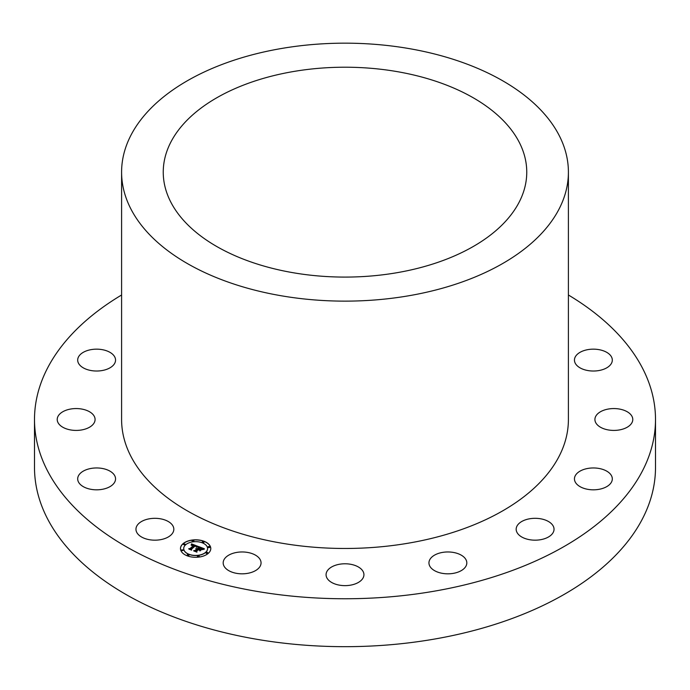 <?xml version="1.0" encoding="UTF-8"?>
<svg xmlns="http://www.w3.org/2000/svg" width="690" height="690" viewBox="0 0 690 690"><rect width="100%" height="100%" fill="white"/><g stroke="black" fill="none" stroke-linecap="round" stroke-linejoin="round"><path stroke-width="1.03" d="M149.566 539.735A18.932 10.928 180 0 1 135.964 529.247A18.932 10.928 180 0 1 160.227 518.759A18.932 10.928 180 0 1 173.828 529.247A18.932 10.928 180 0 1 149.566 539.735M568.405 294.992A310.5 179.262 180 0 1 655.5 419.494A310.5 179.262 180 0 1 432.414 591.502A310.5 179.262 180 0 1 34.5 419.494A310.5 179.262 180 0 1 121.595 294.992M568.405 172.146L568.405 419.494A223.405 128.987 180 0 1 407.902 543.254A223.405 128.987 180 0 1 121.595 419.494L121.595 172.146A223.405 128.987 180 0 1 282.098 48.386A223.405 128.987 180 0 1 568.405 172.146A223.405 128.987 180 0 1 407.902 295.915A223.405 128.987 180 0 1 121.595 172.146M84.741 487.399A18.932 10.928 180 0 1 77.685 478.886A18.932 10.928 180 0 1 88.441 469.027A18.932 10.928 180 0 1 108.494 470.373A18.932 10.928 180 0 1 115.549 478.886A18.932 10.928 180 0 1 104.794 488.753A18.932 10.928 180 0 1 84.741 487.399M59.538 424.73A18.932 10.928 180 0 1 57.218 419.494A18.932 10.928 180 0 1 71.467 408.903A18.932 10.928 180 0 1 92.771 414.25A18.932 10.928 180 0 1 95.082 419.494A18.932 10.928 180 0 1 80.834 430.077A18.932 10.928 180 0 1 59.538 424.73M77.797 361.258A18.932 10.928 180 0 1 77.685 360.094A18.932 10.928 180 0 1 95.6 349.175A18.932 10.928 180 0 1 115.437 358.921A18.932 10.928 180 0 1 115.549 360.094A18.932 10.928 180 0 1 97.635 371.004A18.932 10.928 180 0 1 77.797 361.258M605.259 351.581A18.932 10.928 180 0 1 612.315 360.094A18.932 10.928 180 0 1 601.559 369.952A18.932 10.928 180 0 1 581.506 368.607A18.932 10.928 180 0 1 574.451 360.094A18.932 10.928 180 0 1 585.206 350.227A18.932 10.928 180 0 1 605.259 351.581M630.462 414.25A18.932 10.928 180 0 1 632.782 419.494A18.932 10.928 180 0 1 618.533 430.077A18.932 10.928 180 0 1 597.23 424.73A18.932 10.928 180 0 1 594.918 419.494A18.932 10.928 180 0 1 609.167 408.903A18.932 10.928 180 0 1 630.462 414.25M612.202 477.722A18.932 10.928 180 0 1 612.315 478.886A18.932 10.928 180 0 1 594.4 489.805A18.932 10.928 180 0 1 574.563 480.059A18.932 10.928 180 0 1 574.451 478.886A18.932 10.928 180 0 1 592.365 467.975A18.932 10.928 180 0 1 612.202 477.722M553.268 532.326A18.932 10.928 180 0 1 532.413 540.063A18.932 10.928 180 0 1 516.172 529.247A18.932 10.928 180 0 1 516.939 526.168A18.932 10.928 180 0 1 537.795 518.423A18.932 10.928 180 0 1 554.036 529.247A18.932 10.928 180 0 1 553.268 532.326M462.628 569.75A18.932 10.928 180 0 1 441.583 573.2A18.932 10.928 180 0 1 428.947 562.893A18.932 10.928 180 0 1 433.139 556.036A18.932 10.928 180 0 1 454.184 552.587A18.932 10.928 180 0 1 466.82 562.893A18.932 10.928 180 0 1 462.628 569.75M354.074 584.301A18.932 10.928 180 0 1 326.068 574.71A18.932 10.928 180 0 1 335.927 565.119A18.932 10.928 180 0 1 363.932 574.71A18.932 10.928 180 0 1 354.074 584.301M244.148 573.761A18.932 10.928 180 0 1 223.18 562.893A18.932 10.928 180 0 1 240.086 552.026A18.932 10.928 180 0 1 261.053 562.893A18.932 10.928 180 0 1 244.148 573.761M208.233 553.406A15.146 8.746 0 0 0 210.786 548.55A15.146 8.746 0 0 0 200.031 540.184A15.146 8.746 0 0 0 183.04 543.694A15.146 8.746 0 0 0 180.487 548.55A15.146 8.746 0 0 0 191.242 556.916A15.146 8.746 0 0 0 208.233 553.406M655.5 419.494L655.5 467.415A310.5 179.262 180 0 1 564.558 594.176A310.5 179.262 180 0 1 432.414 639.423A310.5 179.262 180 0 1 125.442 594.176A310.5 179.262 180 0 1 34.5 467.415L34.5 419.494M210.786 548.61A15.146 8.746 0 0 0 199.979 540.296A15.146 8.746 0 0 0 183.04 543.815A15.146 8.746 0 0 0 180.487 548.61M396.172 272.843A181.755 104.932 180 0 1 163.245 172.146A181.755 104.932 180 0 1 293.828 71.458A181.755 104.932 180 0 1 526.755 172.146A181.755 104.932 180 0 1 396.172 272.843M183.704 548.61A11.937 6.891 0 0 0 183.704 548.671A11.937 6.891 0 0 0 192.174 555.269A11.937 6.891 0 0 0 205.56 552.5A11.937 6.891 0 0 0 207.569 548.671A11.937 6.891 0 0 0 207.569 548.61M202.248 542.107A0.914 0.526 0 0 0 204.067 542.107M205.982 552.957A0.914 0.526 0 0 0 207.802 552.957M208.001 547.084A0.914 0.526 0 0 0 209.829 547.084M187.206 555.114A0.914 0.526 0 0 0 189.025 555.114M197.366 556.278A0.914 0.526 0 0 0 199.186 556.278M183.462 544.272A0.914 0.526 0 0 0 185.291 544.272M192.087 540.943A0.914 0.526 0 0 0 193.907 540.943M181.444 550.137A0.914 0.526 0 0 0 183.264 550.137M185.714 544.721A11.937 6.891 0 0 0 183.704 548.55A11.937 6.891 0 0 0 192.174 555.139A11.937 6.891 0 0 0 205.56 552.38A11.937 6.891 0 0 0 207.569 548.55A11.937 6.891 0 0 0 199.1 541.952A11.937 6.891 0 0 0 185.714 544.721M202.394 541.754A0.914 0.526 0 0 0 204.076 542.047A0.914 0.526 0 0 0 202.394 541.754M206.129 552.595A0.914 0.526 0 0 0 207.811 552.888A0.914 0.526 0 0 0 206.129 552.595M208.156 546.73A0.914 0.526 0 0 0 209.838 547.023A0.914 0.526 0 0 0 208.156 546.73M187.352 554.751A0.914 0.526 0 0 0 189.034 555.045A0.914 0.526 0 0 0 187.352 554.751M197.513 555.924A0.914 0.526 0 0 0 199.194 556.218A0.914 0.526 0 0 0 197.513 555.924M185.144 544.496A0.914 0.526 0 0 0 183.462 544.203A0.914 0.526 0 0 0 185.144 544.496M193.761 541.176A0.914 0.526 0 0 0 192.079 540.882A0.914 0.526 0 0 0 193.761 541.176M183.117 550.37A0.914 0.526 0 0 0 181.436 550.077A0.914 0.526 0 0 0 183.117 550.37M198.065 546.402L191.527 543.867L191.182 545.16L192.398 544.721L193.916 545.178L191.346 545.367L193.64 545.419L189.983 548.576L188.775 548.654L191.294 549.628L191.044 549.024L195.097 545.609L196.314 546.221L196.245 547.032L198.065 546.402M198.125 546.739L196.288 547.248L198.125 546.739M196.176 546.575L195.115 545.859L191.277 549.171L191.458 549.939L188.844 549.059L191.656 550.146L191.475 549.206L195.175 546.014L196.176 546.575M204.378 548.774L198.66 546.575L198.936 547.265L197.383 548.61L195.77 548.636L197.073 548.878L195.813 548.904L196.797 549.111L195.218 550.473L193.847 550.542L196.547 551.586L196.322 550.905L198.177 549.3L199.436 549.783L199.746 550.672L201.29 549.335L198.953 549.214L200.376 547.989L202.248 549.059L200.333 547.851L198.479 549.033L200.204 547.55L202.118 548.377L202.368 549.378L204.378 548.774M204.3 549.18L202.394 549.628L204.266 549.076M199.971 550.974L201.471 549.499L199.971 550.974M198.341 549.749L199.462 550.18L198.297 549.611L196.581 551.094L196.719 551.974L193.709 550.81L196.926 552.173L196.762 551.112L198.341 549.749M197.978 546.428L191.527 543.987L191.182 545.126M193.916 545.178L189.983 548.705L189.051 548.757M191.234 549.602L191.044 549.024M196.391 546.437L196.245 547.032M197.944 546.782L196.391 547.325M196.236 546.618L195.115 545.98L191.303 549.275M191.458 549.939L188.844 549.059M191.63 550.128L191.475 549.206M204.171 548.817L198.72 546.713M198.936 547.265L197.383 548.731L196.003 548.679M197.073 548.878L195.218 550.603L194.132 550.655M196.495 551.569L196.322 550.905M201.118 549.482L198.953 549.214M202.248 548.878L201.325 548.334M200.428 548.007L198.479 549.033M201.497 549.654L199.945 550.948M199.401 550.034L198.297 549.732L196.598 551.207M196.719 551.974L193.743 550.948M196.909 552.164L196.762 551.112"/></g></svg>
